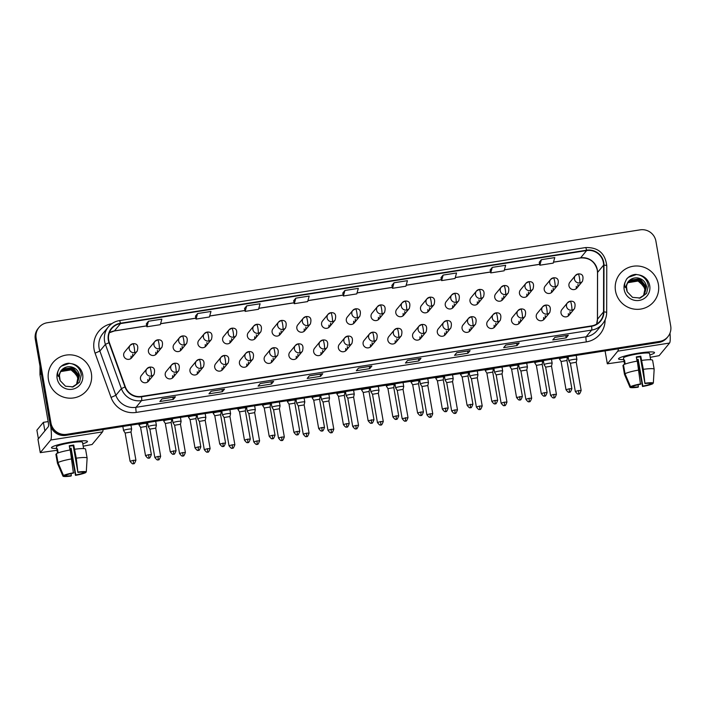 <?xml version="1.0" encoding="UTF-8"?>
<svg xmlns="http://www.w3.org/2000/svg" width="706" height="706" viewBox="0 0 706 706"><rect width="100%" height="100%" fill="white"/><g stroke="black" fill="none" stroke-linecap="round" stroke-linejoin="round"><path stroke-width="1.06" d="M175.988 372.194A4.563 4.483 39.6 0 0 178.724 370.641C180.198 365.381 178.786 362.91 174.506 363.228A4.563 0.635 81.1 0 1 175.75 367.085A4.563 0.635 -98.9 0 1 175.988 372.194A4.563 4.483 39.6 0 1 171.69 364.825L174.506 363.228A4.563 0.635 81.1 0 0 174.435 363.272A4.563 4.483 39.6 0 0 171.69 364.825L166.184 371.488A4.563 4.483 39.6 0 0 168.558 378.743A4.563 4.483 39.6 0 0 174.17 373.695M172.546 375.654A4.563 4.483 -140.4 0 1 172.264 378.169M200.725 368.32A4.563 4.483 39.6 0 0 203.46 366.767C204.934 361.507 203.522 359.036 199.242 359.345A4.563 0.635 81.1 0 1 200.486 363.202A4.563 0.635 -98.9 0 1 200.725 368.32A4.563 4.483 39.6 0 1 196.427 360.951L199.242 359.345A4.563 0.635 81.1 0 0 199.171 359.398A4.563 4.483 39.6 0 0 196.427 360.951L190.92 367.614A4.563 4.483 39.6 0 0 193.294 374.868A4.563 4.483 39.6 0 0 198.898 369.82M197.283 371.78A4.563 4.483 -140.4 0 1 197 374.286M225.461 364.446A4.563 4.483 39.6 0 0 228.197 362.893C229.671 357.633 228.259 355.162 223.978 355.471A4.563 0.635 81.1 0 1 225.223 359.328A4.563 0.635 -98.9 0 1 225.461 364.446A4.563 4.483 39.6 0 1 221.163 357.077L223.978 355.471A4.563 0.635 81.1 0 0 223.899 355.524A4.563 4.483 39.6 0 0 221.163 357.077L215.657 363.731A4.563 4.483 39.6 0 0 218.03 370.994A4.563 4.483 39.6 0 0 223.634 365.946M222.019 367.905A4.563 4.483 -140.4 0 1 221.737 370.412M250.198 360.572A4.563 4.483 39.6 0 0 252.933 359.019C254.407 353.759 252.995 351.288 248.715 351.597A4.563 0.635 81.1 0 1 249.959 355.453A4.563 0.635 -98.9 0 1 250.198 360.572A4.563 4.483 39.6 0 1 245.9 353.194L248.715 351.597A4.563 0.635 81.1 0 0 248.636 351.641A4.563 4.483 39.6 0 0 245.9 353.194L240.393 359.857A4.563 4.483 39.6 0 0 242.767 367.12A4.563 4.483 39.6 0 0 248.371 362.072M246.756 364.031A4.563 4.483 -140.4 0 1 246.473 366.538M274.934 356.698A4.563 4.483 39.6 0 0 277.67 355.144C279.144 349.885 277.732 347.405 273.451 347.723A4.563 0.635 81.1 0 1 274.696 351.579A4.563 0.635 -98.9 0 1 274.934 356.698A4.563 4.483 39.6 0 1 270.636 349.32L273.451 347.723A4.563 0.635 81.1 0 0 273.372 347.767A4.563 4.483 39.6 0 0 270.636 349.32L265.129 355.983A4.563 4.483 39.6 0 0 267.503 363.246A4.563 4.483 39.6 0 0 273.107 358.189M271.492 360.148A4.563 4.483 -140.4 0 1 271.21 362.663M299.671 352.823A4.563 4.483 39.6 0 0 302.406 351.261C303.88 346.002 302.468 343.531 298.179 343.848A4.563 0.635 81.1 0 1 299.432 347.705A4.563 0.635 -98.9 0 1 299.671 352.823A4.563 4.483 39.6 0 1 295.373 345.446L298.179 343.848A4.563 0.635 81.1 0 0 298.108 343.893A4.563 4.483 39.6 0 0 295.373 345.446L289.866 352.109A4.563 4.483 39.6 0 0 292.24 359.372A4.563 4.483 39.6 0 0 297.844 354.315M296.229 356.274A4.563 4.483 -140.4 0 1 295.946 358.789M324.407 348.94A4.563 4.483 39.6 0 0 327.143 347.387C328.617 342.128 327.205 339.657 322.916 339.974A4.563 0.635 81.1 0 1 324.169 343.831A4.563 0.635 -98.9 0 1 324.407 348.94A4.563 4.483 39.6 0 1 320.109 341.572L322.916 339.974A4.563 0.635 81.1 0 0 322.845 340.018A4.563 4.483 39.6 0 0 320.109 341.572L314.602 348.235A4.563 4.483 39.6 0 0 316.976 355.489A4.563 4.483 39.6 0 0 322.58 350.441M320.956 352.4A4.563 4.483 -140.4 0 1 320.683 354.915M349.143 345.066A4.563 4.483 39.6 0 0 351.879 343.513C353.344 338.253 351.941 335.782 347.652 336.091A4.563 0.635 81.1 0 1 348.905 339.948A4.563 0.635 -98.9 0 1 349.143 345.066A4.563 4.483 39.6 0 1 344.846 337.697L347.652 336.091A4.563 0.635 81.1 0 0 347.581 336.144A4.563 4.483 39.6 0 0 344.846 337.697L339.339 344.36A4.563 4.483 39.6 0 0 341.713 351.614A4.563 4.483 39.6 0 0 347.317 346.567M345.693 348.526A4.563 4.483 -140.4 0 1 345.41 351.032M373.88 341.192A4.563 4.483 39.6 0 0 376.616 339.639C378.081 334.379 376.677 331.908 372.389 332.217A4.563 0.635 81.1 0 1 373.642 336.074A4.563 0.635 -98.9 0 1 373.88 341.192A4.563 4.483 39.6 0 1 369.582 333.823L372.389 332.217A4.563 0.635 81.1 0 0 372.318 332.27A4.563 4.483 39.6 0 0 369.582 333.823L364.067 340.477A4.563 4.483 39.6 0 0 366.449 347.74A4.563 4.483 39.6 0 0 372.053 342.692M370.429 344.652A4.563 4.483 -140.4 0 1 370.147 347.158M398.616 337.318A4.563 4.483 39.6 0 0 401.352 335.765C402.817 330.505 401.414 328.025 397.125 328.343A4.563 0.635 81.1 0 1 398.369 332.199A4.563 0.635 -98.9 0 1 398.616 337.318A4.563 4.483 39.6 0 1 394.319 329.94L397.125 328.343A4.563 0.635 81.1 0 0 397.054 328.387A4.563 4.483 39.6 0 0 394.319 329.94L388.803 336.603A4.563 4.483 39.6 0 0 391.177 343.866A4.563 4.483 39.6 0 0 396.79 338.818M395.166 340.777A4.563 4.483 -140.4 0 1 394.883 343.284M423.344 333.444A4.563 4.483 39.6 0 0 426.089 331.891C427.554 326.631 426.15 324.151 421.861 324.469A4.563 0.635 81.1 0 1 423.106 328.325A4.563 0.635 -98.9 0 1 423.344 333.444A4.563 4.483 39.6 0 1 419.055 326.066L421.861 324.469A4.563 0.635 81.1 0 0 421.791 324.513A4.563 4.483 39.6 0 0 419.055 326.066L413.539 332.729A4.563 4.483 39.6 0 0 415.913 339.992A4.563 4.483 39.6 0 0 421.526 334.935M419.902 336.894A4.563 4.483 -140.4 0 1 419.62 339.409M448.081 329.57A4.563 4.483 39.6 0 0 450.825 328.008C452.29 322.748 450.887 320.277 446.598 320.595A4.563 0.635 81.1 0 1 447.842 324.451A4.563 0.635 -98.9 0 1 448.081 329.57A4.563 4.483 39.6 0 1 443.792 322.192L446.598 320.595A4.563 0.635 81.1 0 0 446.527 320.639A4.563 4.483 39.6 0 0 443.792 322.192L438.276 328.855A4.563 4.483 39.6 0 0 440.65 336.118A4.563 4.483 39.6 0 0 446.263 331.061M444.639 333.02A4.563 4.483 -140.4 0 1 444.356 335.535M472.817 325.687A4.563 4.483 39.6 0 0 475.562 324.133C477.027 318.874 475.623 316.403 471.334 316.72A4.563 0.635 81.1 0 1 472.579 320.577A4.563 0.635 -98.9 0 1 472.817 325.687A4.563 4.483 39.6 0 1 468.528 318.318L471.334 316.72A4.563 0.635 81.1 0 0 471.264 316.765A4.563 4.483 39.6 0 0 468.528 318.318L463.012 324.981A4.563 4.483 39.6 0 0 465.386 332.235A4.563 4.483 39.6 0 0 470.999 327.187M469.375 329.146A4.563 4.483 -140.4 0 1 469.093 331.661M497.553 321.812A4.563 4.483 39.6 0 0 500.298 320.259C501.763 315 500.36 312.529 496.071 312.837A4.563 0.635 81.1 0 1 497.315 316.694A4.563 0.635 -98.9 0 1 497.553 321.812A4.563 4.483 39.6 0 1 493.256 314.444L496.071 312.837A4.563 0.635 81.1 0 0 496 312.89A4.563 4.483 39.6 0 0 493.256 314.444L487.749 321.106A4.563 4.483 39.6 0 0 490.123 328.361A4.563 4.483 39.6 0 0 495.736 323.313M494.112 325.272A4.563 4.483 -140.4 0 1 493.829 327.778M522.29 317.938A4.563 4.483 39.6 0 0 525.026 316.385C526.5 311.125 525.087 308.654 520.807 308.963A4.563 0.635 81.1 0 1 522.052 312.82A4.563 0.635 -98.9 0 1 522.29 317.938A4.563 4.483 39.6 0 1 517.992 310.569L520.807 308.963A4.563 0.635 81.1 0 0 520.737 309.016A4.563 4.483 39.6 0 0 517.992 310.569L512.485 317.223A4.563 4.483 39.6 0 0 514.859 324.486A4.563 4.483 39.6 0 0 520.472 319.439M518.848 321.398A4.563 4.483 -140.4 0 1 518.566 323.904M547.026 314.064A4.563 4.483 39.6 0 0 549.762 312.511C551.236 307.251 549.824 304.771 545.544 305.089A4.563 0.635 81.1 0 1 546.788 308.946A4.563 0.635 -98.9 0 1 547.026 314.064A4.563 4.483 39.6 0 1 542.729 306.686L545.544 305.089A4.563 0.635 81.1 0 0 545.473 305.133A4.563 4.483 39.6 0 0 542.729 306.686L537.222 313.349A4.563 4.483 39.6 0 0 539.596 320.612A4.563 4.483 39.6 0 0 545.2 315.564M543.585 317.524A4.563 4.483 -140.4 0 1 543.302 320.03M571.763 310.19A4.563 4.483 39.6 0 0 574.499 308.637C575.972 303.377 574.56 300.897 570.28 301.215A4.563 0.635 81.1 0 1 571.525 305.071A4.563 0.635 -98.9 0 1 571.763 310.19A4.563 4.483 39.6 0 1 567.465 302.812L570.28 301.215A4.563 0.635 81.1 0 0 570.21 301.259A4.563 4.483 39.6 0 0 567.465 302.812L561.958 309.475A4.563 4.483 39.6 0 0 564.332 316.738A4.563 4.483 39.6 0 0 569.936 311.681M568.321 313.64A4.563 4.483 -140.4 0 1 568.039 316.156M151.252 376.077A4.563 4.483 39.6 0 0 153.987 374.515C155.461 369.256 154.058 366.785 149.769 367.102A4.563 0.635 81.1 0 1 151.013 370.959A4.563 0.635 -98.9 0 1 151.252 376.077A4.563 4.483 39.6 0 1 146.954 368.7L149.769 367.102A4.563 0.635 81.1 0 0 149.698 367.146A4.563 4.483 39.6 0 0 146.954 368.7L141.447 375.363A4.563 4.483 39.6 0 0 143.821 382.626A4.563 4.483 39.6 0 0 149.434 377.569M147.81 379.528A4.563 4.483 -140.4 0 1 147.528 382.043M159.194 348.782A4.563 4.483 39.6 0 0 161.939 347.228C163.404 341.969 162.001 339.498 157.712 339.815A4.563 0.635 81.1 0 1 158.956 343.672A4.563 0.635 -98.9 0 1 159.194 348.782A4.563 4.483 39.6 0 1 154.905 341.413L157.712 339.815A4.563 0.635 81.1 0 0 157.641 339.86A4.563 4.483 39.6 0 0 154.905 341.413L149.39 348.076A4.563 4.483 39.6 0 0 151.764 355.339A4.563 4.483 39.6 0 0 157.376 350.282M155.752 352.241A4.563 4.483 -140.4 0 1 155.47 354.756M183.931 344.907A4.563 4.483 39.6 0 0 186.675 343.354C188.14 338.095 186.737 335.624 182.448 335.941A4.563 0.635 81.1 0 1 183.692 339.798A4.563 0.635 -98.9 0 1 183.931 344.907A4.563 4.483 39.6 0 1 179.633 337.539L182.448 335.941A4.563 0.635 81.1 0 0 182.377 335.985A4.563 4.483 39.6 0 0 179.633 337.539L174.126 344.201A4.563 4.483 39.6 0 0 176.5 351.456A4.563 4.483 39.6 0 0 182.113 346.408M180.489 348.367A4.563 4.483 -140.4 0 1 180.206 350.873M208.667 341.033A4.563 4.483 39.6 0 0 211.403 339.48C212.877 334.22 211.465 331.749 207.185 332.058A4.563 0.635 81.1 0 1 208.429 335.915A4.563 0.635 -98.9 0 1 208.667 341.033A4.563 4.483 39.6 0 1 204.369 333.664L207.185 332.058A4.563 0.635 81.1 0 0 207.114 332.111A4.563 4.483 39.6 0 0 204.369 333.664L198.863 340.318A4.563 4.483 39.6 0 0 201.236 347.581A4.563 4.483 39.6 0 0 206.849 342.534M205.225 344.493A4.563 4.483 -140.4 0 1 204.943 346.999M233.404 337.159A4.563 4.483 39.6 0 0 236.139 335.606C237.613 330.346 236.201 327.875 231.921 328.184A4.563 0.635 81.1 0 1 233.165 332.041A4.563 0.635 -98.9 0 1 233.404 337.159A4.563 4.483 39.6 0 1 229.106 329.79L231.921 328.184A4.563 0.635 81.1 0 0 231.85 328.228A4.563 4.483 39.6 0 0 229.106 329.79L223.599 336.444A4.563 4.483 39.6 0 0 225.973 343.707A4.563 4.483 39.6 0 0 231.586 338.659M229.962 340.619A4.563 4.483 -140.4 0 1 229.679 343.125M258.14 333.285A4.563 4.483 39.6 0 0 260.876 331.732C262.35 326.472 260.938 323.992 256.657 324.31A4.563 0.635 81.1 0 1 257.902 328.166A4.563 0.635 -98.9 0 1 258.14 333.285A4.563 4.483 39.6 0 1 253.842 325.907L256.657 324.31A4.563 0.635 81.1 0 0 256.587 324.354A4.563 4.483 39.6 0 0 253.842 325.907L248.335 332.57A4.563 4.483 39.6 0 0 250.709 339.833A4.563 4.483 39.6 0 0 256.313 334.785M254.698 336.744A4.563 4.483 -140.4 0 1 254.416 339.251M282.877 329.411A4.563 4.483 39.6 0 0 285.612 327.858C287.086 322.589 285.674 320.118 281.394 320.436A4.563 0.635 81.1 0 1 282.638 324.292A4.563 0.635 -98.9 0 1 282.877 329.411A4.563 4.483 39.6 0 1 278.579 322.033L281.394 320.436A4.563 0.635 81.1 0 0 281.315 320.48A4.563 4.483 39.6 0 0 278.579 322.033L273.072 328.696A4.563 4.483 39.6 0 0 275.446 335.959A4.563 4.483 39.6 0 0 281.05 330.902M279.435 332.861A4.563 4.483 -140.4 0 1 279.152 335.376M307.613 325.528A4.563 4.483 39.6 0 0 310.349 323.975C311.823 318.715 310.411 316.244 306.13 316.562A4.563 0.635 81.1 0 1 307.375 320.418A4.563 0.635 -98.9 0 1 307.613 325.528A4.563 4.483 39.6 0 1 303.315 318.159L306.13 316.562A4.563 0.635 81.1 0 0 306.051 316.606A4.563 4.483 39.6 0 0 303.315 318.159L297.808 324.822A4.563 4.483 39.6 0 0 300.182 332.085A4.563 4.483 39.6 0 0 305.786 327.028M304.171 328.987A4.563 4.483 -140.4 0 1 303.889 331.502M332.349 321.654A4.563 4.483 39.6 0 0 335.085 320.1C336.559 314.841 335.147 312.37 330.867 312.687A4.563 0.635 81.1 0 1 332.111 316.544A4.563 0.635 -98.9 0 1 332.349 321.654A4.563 4.483 39.6 0 1 328.052 314.285L330.867 312.687A4.563 0.635 81.1 0 0 330.787 312.732A4.563 4.483 39.6 0 0 328.052 314.285L322.545 320.948A4.563 4.483 39.6 0 0 324.919 328.202A4.563 4.483 39.6 0 0 330.523 323.154M328.908 325.113A4.563 4.483 -140.4 0 1 328.625 327.619M357.086 317.779A4.563 4.483 39.6 0 0 359.822 316.226C361.295 310.967 359.883 308.496 355.595 308.804A4.563 0.635 81.1 0 1 356.848 312.661A4.563 0.635 -98.9 0 1 357.086 317.779A4.563 4.483 39.6 0 1 352.788 310.411L355.595 308.804A4.563 0.635 81.1 0 0 355.524 308.857A4.563 4.483 39.6 0 0 352.788 310.411L347.281 317.065A4.563 4.483 39.6 0 0 349.655 324.328A4.563 4.483 39.6 0 0 355.259 319.28M353.644 321.239A4.563 4.483 -140.4 0 1 353.362 323.745M381.822 313.905A4.563 4.483 39.6 0 0 384.558 312.352C386.032 307.092 384.62 304.621 380.331 304.93A4.563 0.635 81.1 0 1 381.584 308.787A4.563 0.635 -98.9 0 1 381.822 313.905A4.563 4.483 39.6 0 1 377.525 306.536L380.331 304.93A4.563 0.635 81.1 0 0 380.26 304.974A4.563 4.483 39.6 0 0 377.525 306.536L372.018 313.19A4.563 4.483 39.6 0 0 374.392 320.453A4.563 4.483 39.6 0 0 379.996 315.405M378.372 317.365A4.563 4.483 -140.4 0 1 378.098 319.871M406.559 310.031A4.563 4.483 39.6 0 0 409.295 308.478C410.76 303.218 409.356 300.738 405.067 301.056A4.563 0.635 81.1 0 1 406.321 304.913A4.563 0.635 -98.9 0 1 406.559 310.031A4.563 4.483 39.6 0 1 402.261 302.653L405.067 301.056A4.563 0.635 81.1 0 0 404.997 301.1A4.563 4.483 39.6 0 0 402.261 302.653L396.754 309.316A4.563 4.483 39.6 0 0 399.128 316.579A4.563 4.483 39.6 0 0 404.732 311.531M403.108 313.482A4.563 4.483 -140.4 0 1 402.826 315.997M431.295 306.157A4.563 4.483 39.6 0 0 434.031 304.604C435.496 299.335 434.093 296.864 429.804 297.182A4.563 0.635 81.1 0 1 431.057 301.038A4.563 0.635 -98.9 0 1 431.295 306.157A4.563 4.483 39.6 0 1 426.998 298.779L429.804 297.182A4.563 0.635 81.1 0 0 429.733 297.226A4.563 4.483 39.6 0 0 426.998 298.779L421.482 305.442A4.563 4.483 39.6 0 0 423.865 312.705A4.563 4.483 39.6 0 0 429.469 307.648M427.845 309.607A4.563 4.483 -140.4 0 1 427.562 312.123M456.032 302.274A4.563 4.483 39.6 0 0 458.768 300.721C460.233 295.461 458.829 292.99 454.54 293.308A4.563 0.635 81.1 0 1 455.785 297.164A4.563 0.635 -98.9 0 1 456.032 302.274A4.563 4.483 39.6 0 1 451.734 294.905L454.54 293.308A4.563 0.635 81.1 0 0 454.47 293.352A4.563 4.483 39.6 0 0 451.734 294.905L446.218 301.568A4.563 4.483 39.6 0 0 448.592 308.831A4.563 4.483 39.6 0 0 454.205 303.774M452.581 305.733A4.563 4.483 -140.4 0 1 452.299 308.248M480.76 298.4A4.563 4.483 39.6 0 0 483.504 296.847C484.969 291.587 483.566 289.116 479.277 289.434A4.563 0.635 81.1 0 1 480.521 293.29A4.563 0.635 -98.9 0 1 480.76 298.4A4.563 4.483 39.6 0 1 476.471 291.031L479.277 289.434A4.563 0.635 81.1 0 0 479.206 289.478A4.563 4.483 39.6 0 0 476.471 291.031L470.955 297.694A4.563 4.483 39.6 0 0 473.329 304.948A4.563 4.483 39.6 0 0 478.942 299.9M477.318 301.859A4.563 4.483 -140.4 0 1 477.035 304.365M505.496 294.526A4.563 4.483 39.6 0 0 508.241 292.972C509.706 287.713 508.302 285.242 504.013 285.551A4.563 0.635 81.1 0 1 505.258 289.407A4.563 0.635 -98.9 0 1 505.496 294.526A4.563 4.483 39.6 0 1 501.207 287.157L504.013 285.551A4.563 0.635 81.1 0 0 503.943 285.603A4.563 4.483 39.6 0 0 501.207 287.157L495.691 293.811A4.563 4.483 39.6 0 0 498.065 301.074A4.563 4.483 39.6 0 0 503.678 296.026M502.054 297.985A4.563 4.483 -140.4 0 1 501.772 300.491M530.232 290.651A4.563 4.483 39.6 0 0 532.977 289.098C534.442 283.838 533.039 281.367 528.75 281.676A4.563 0.635 81.1 0 1 529.994 285.533A4.563 0.635 -98.9 0 1 530.232 290.651A4.563 4.483 39.6 0 1 525.944 283.282L528.75 281.676A4.563 0.635 81.1 0 0 528.679 281.72A4.563 4.483 39.6 0 0 525.944 283.282L520.428 289.937A4.563 4.483 39.6 0 0 522.802 297.2A4.563 4.483 39.6 0 0 528.415 292.152M526.791 294.111A4.563 4.483 -140.4 0 1 526.508 296.617M554.969 286.777A4.563 4.483 39.6 0 0 557.714 285.224C559.178 279.964 557.775 277.484 553.486 277.802A4.563 0.635 81.1 0 1 554.731 281.659A4.563 0.635 -98.9 0 1 554.969 286.777A4.563 4.483 39.6 0 1 550.671 279.399L553.486 277.802A4.563 0.635 81.1 0 0 553.416 277.846A4.563 4.483 39.6 0 0 550.671 279.399L545.164 286.062A4.563 4.483 39.6 0 0 547.538 293.325A4.563 4.483 39.6 0 0 553.151 288.269M551.527 290.228A4.563 4.483 -140.4 0 1 551.245 292.743M579.705 282.903A4.563 4.483 39.6 0 0 582.441 281.341C583.915 276.081 582.503 273.61 578.223 273.928A4.563 0.635 81.1 0 1 579.467 277.785A4.563 0.635 -98.9 0 1 579.705 282.903A4.563 4.483 39.6 0 1 575.408 275.525L578.223 273.928A4.563 0.635 81.1 0 0 578.152 273.972A4.563 4.483 39.6 0 0 575.408 275.525L569.901 282.188A4.563 4.483 39.6 0 0 572.275 289.451A4.563 4.483 39.6 0 0 577.887 284.394M576.264 286.354A4.563 4.483 -140.4 0 1 575.981 288.869M134.458 352.665A4.563 4.483 39.6 0 0 137.202 351.111C138.667 345.843 137.264 343.372 132.975 343.69A4.563 0.635 81.1 0 1 134.219 347.546A4.563 0.635 -98.9 0 1 134.458 352.665A4.563 4.483 39.6 0 1 130.169 345.287L132.975 343.69A4.563 0.635 81.1 0 0 132.904 343.734A4.563 4.483 39.6 0 0 130.169 345.287L124.653 351.95A4.563 4.483 39.6 0 0 127.027 359.213A4.563 4.483 39.6 0 0 132.64 354.156M131.016 356.115A4.563 4.483 -140.4 0 1 130.734 358.63M48.476 379.863A21.912 21.524 39.6 0 0 86.794 390.471A21.912 21.524 39.6 0 0 75.392 355.621A21.912 21.524 39.6 0 0 48.476 379.863A21.912 21.524 39.6 0 0 86.794 390.471A21.912 21.524 39.6 0 0 75.392 355.621A21.912 21.524 39.6 0 0 48.476 379.863M615.526 291.022A21.912 21.524 39.6 0 0 653.835 301.63A21.912 21.524 39.6 0 0 642.442 266.78A21.912 21.524 39.6 0 0 615.526 291.022A21.912 21.524 39.6 0 0 653.835 301.63A21.912 21.524 39.6 0 0 642.442 266.78A21.912 21.524 39.6 0 0 615.526 291.022M108.689 340.115A14.605 14.349 -140.4 0 1 120.488 323.595L586.624 250.559A14.605 14.349 -140.4 0 1 603.621 265.112L603.542 311.893A14.605 14.349 -140.4 0 1 591.531 325.898L141.447 396.419A14.605 14.349 -140.4 0 1 125.315 386.826L109.342 342.56A14.605 14.349 -140.4 0 1 108.689 340.115M108.336 340.168A14.967 14.711 39.6 0 0 108.998 342.675L124.971 386.941A14.967 14.711 39.6 0 0 141.509 396.781L591.593 326.26A14.967 14.711 39.6 0 0 603.904 311.902L603.983 265.121A14.967 14.711 39.6 0 0 586.562 250.198L120.426 323.233A14.967 14.711 39.6 0 0 108.336 340.168M39.007 327.407L38.142 328.458A13.696 13.458 39.6 0 0 35.3 339.286L50.1 424.077A13.696 13.458 39.6 0 0 65.834 435.373L658.777 342.463L659.21 341.942A13.696 13.458 39.6 0 0 667.426 337.283A13.696 13.458 39.6 0 1 659.21 341.942L66.267 434.852L659.21 341.942L659.642 341.422A13.696 13.458 39.6 0 0 670.7 325.934L655.9 241.134A13.696 13.458 39.6 0 0 640.165 229.847L47.223 322.748A13.696 13.458 39.6 0 0 36.165 338.236L50.964 423.035A13.696 13.458 39.6 0 0 66.699 434.322L659.642 341.422M50.1 424.077L50.532 423.556A13.696 13.458 39.6 0 0 66.267 434.852A13.696 13.458 39.6 0 1 50.532 423.556L35.732 338.756L50.532 423.556L50.964 423.035M38.574 327.937A13.696 13.458 39.6 0 0 35.732 338.756A13.696 13.458 39.6 0 1 38.574 327.937M539.243 262.27L541.378 259.684L539.834 265.218L539.243 262.27M492.267 267.38L490.714 272.913L504.11 270.813L505.655 265.288L492.267 267.38L490.132 269.992M441.012 277.661L443.147 275.075L441.603 280.609L441.012 277.661M394.036 282.771L392.492 288.304L405.879 286.204L407.433 280.679L394.036 282.771L391.901 285.383M148.463 321.248L146.919 326.781L160.306 324.681L161.859 319.156L148.463 321.248L146.327 323.86M195.438 316.138L197.574 313.552L196.03 319.086L195.438 316.138M246.694 305.857L245.141 311.39L258.537 309.29L260.09 303.765L246.694 305.857L244.558 308.469M293.67 300.747L295.805 298.161L294.261 303.695L293.67 300.747M344.916 290.466L343.372 295.999L356.768 293.899L358.313 288.375L344.916 290.466L342.789 293.078M470.099 350.635L467.937 353.247L454.54 355.347L456.703 352.735L470.099 350.635A3.654 0.512 -98.9 0 1 470.037 350.67A3.654 0.512 -98.9 0 0 470.037 350.67L456.685 352.762L470.037 350.67M519.21 342.94L517.048 345.552L503.66 347.652L505.814 345.04L519.21 342.94A3.654 0.512 -98.9 0 1 519.157 342.975L505.787 345.075L519.131 342.975A3.654 0.512 -98.9 0 0 519.157 342.975M568.33 335.244L566.168 337.856L552.772 339.957L554.934 337.344L568.33 335.244A3.654 0.512 -98.9 0 1 568.268 335.279L554.907 337.38L568.242 335.279A3.654 0.512 -98.9 0 0 568.268 335.279M322.757 373.721L320.595 376.333L307.198 378.434L309.36 375.821L322.757 373.721A3.654 0.512 -98.9 0 1 322.695 373.756A3.654 0.512 -98.9 0 0 322.695 373.756L309.334 375.848L322.695 373.756M273.637 381.416L271.475 384.029L258.087 386.129L260.24 383.517L273.637 381.416A3.654 0.512 -98.9 0 1 273.584 381.452A3.654 0.512 -98.9 0 0 273.584 381.452L260.223 383.543L273.584 381.452M224.526 389.112L222.364 391.724L208.967 393.824L211.129 391.212L224.526 389.112A3.654 0.512 -98.9 0 1 224.464 389.147L211.103 391.248L224.437 389.147A3.654 0.512 -98.9 0 0 224.464 389.147M175.415 396.807L173.252 399.419L159.856 401.52L162.018 398.908L175.415 396.807A3.654 0.512 -98.9 0 1 175.353 396.843L161.992 398.943L175.326 396.843A3.654 0.512 -98.9 0 0 175.353 396.843M420.979 358.33L418.826 360.942L405.429 363.043L407.591 360.431L420.979 358.33A3.654 0.512 -98.9 0 1 420.926 358.366A3.654 0.512 -98.9 0 0 420.926 358.366L407.565 360.457L420.926 358.366M371.868 366.026L369.706 368.638L356.309 370.738L358.471 368.126L371.868 366.026A3.654 0.512 -98.9 0 1 371.815 366.061A3.654 0.512 -98.9 0 0 371.815 366.061L358.454 368.153M441.603 280.609L454.999 278.508L456.544 272.984L443.147 275.075M539.834 265.218L553.23 263.117L554.775 257.593L541.378 259.684M294.261 303.695L307.657 301.594L309.202 296.07L295.805 298.161M196.03 319.086L209.426 316.985L210.97 311.461L197.574 313.552M369.706 368.638L369.326 366.458M418.826 360.942L418.437 358.763M173.252 399.419L172.864 397.24M222.364 391.724L221.984 389.544M271.475 384.029L271.095 381.849M320.595 376.333L320.215 374.154M566.168 337.856L565.788 335.677M517.048 345.552L516.668 343.372M467.937 353.247L467.557 351.067M343.372 295.999L342.781 293.052M245.141 311.39L244.55 308.443M146.919 326.781L146.327 323.833M392.492 288.304L391.892 285.356M490.714 272.913L490.123 269.966M658.777 342.463A13.696 13.458 39.6 0 0 666.993 337.803L667.858 336.762M131.616 429.186A4.104 0.503 170.1 0 0 131.643 429.133A4.104 0.503 170.1 0 0 131.643 429.107A4.104 0.503 170.1 0 0 128.086 429.23A4.104 0.503 170.1 0 0 123.576 430.448A4.104 0.503 170.1 0 0 123.55 430.519A4.104 0.503 170.1 0 0 123.559 430.545L122.835 426.442M130.963 432.037L125.147 433.025M147.051 423.538A4.104 0.503 170.1 0 0 147.077 423.485A4.104 0.503 170.1 0 0 147.077 423.459A4.104 0.503 170.1 0 0 143.23 423.626A4.104 0.503 170.1 0 0 139.011 424.8A4.104 0.503 170.1 0 0 138.985 424.871A4.104 0.503 170.1 0 0 138.994 424.897L138.817 423.935M146.398 426.389L140.582 427.377M156.353 425.312A4.104 0.503 170.1 0 0 156.379 425.259A4.104 0.503 170.1 0 0 156.379 425.233A4.104 0.503 170.1 0 0 152.823 425.356A4.104 0.503 170.1 0 0 148.313 426.574A4.104 0.503 170.1 0 0 148.286 426.645A4.104 0.503 170.1 0 0 148.295 426.671L149.884 429.142M155.699 428.163L149.875 429.124L154.808 457.382C158.241 461.909 157.853 459.024 158.188 459.8L158.082 456.447L154.808 457.382M181.089 421.438A4.104 0.503 170.1 0 0 181.115 421.385A4.104 0.503 170.1 0 0 181.115 421.358A4.104 0.503 170.1 0 0 177.55 421.473A4.104 0.503 170.1 0 0 173.049 422.691A4.104 0.503 170.1 0 0 173.023 422.77A4.104 0.503 170.1 0 0 173.032 422.797L174.611 425.259L180.454 424.253L181.115 421.385M205.825 417.555A4.104 0.503 170.1 0 0 205.852 417.511A4.104 0.503 170.1 0 0 205.852 417.484A4.104 0.503 170.1 0 0 202.287 417.599A4.104 0.503 170.1 0 0 197.786 418.817A4.104 0.503 170.1 0 0 197.759 418.896A4.104 0.503 170.1 0 0 197.768 418.923L199.357 421.394L205.19 420.379L205.852 417.511M230.562 413.681A4.104 0.503 170.1 0 0 230.588 413.637A4.104 0.503 170.1 0 0 230.588 413.61A4.104 0.503 170.1 0 0 227.023 413.725A4.104 0.503 170.1 0 0 222.522 414.943A4.104 0.503 170.1 0 0 222.496 415.022A4.104 0.503 170.1 0 0 222.505 415.04L224.093 417.52M229.909 416.54L224.084 417.502L229.018 445.751C232.45 450.287 232.062 447.392 232.398 448.169L232.292 444.815L229.018 445.751M171.787 419.664A4.104 0.503 170.1 0 0 171.814 419.611A4.104 0.503 170.1 0 0 171.814 419.585A4.104 0.503 170.1 0 0 167.966 419.752A4.104 0.503 170.1 0 0 163.748 420.926A4.104 0.503 170.1 0 0 163.721 420.997A4.104 0.503 170.1 0 0 163.73 421.023L165.319 423.494L171.161 422.462L171.814 419.611M171.134 422.515L176.085 450.71L170.243 451.734C173.676 456.27 173.288 453.376 173.623 454.152L173.517 450.799M196.524 415.79A4.104 0.503 170.1 0 0 196.55 415.737A4.104 0.503 170.1 0 0 196.55 415.71A4.104 0.503 170.1 0 0 192.703 415.878A4.104 0.503 170.1 0 0 188.484 417.043A4.104 0.503 170.1 0 0 188.458 417.122A4.104 0.503 170.1 0 0 188.467 417.149L190.046 419.611L195.897 418.605L196.55 415.737M221.26 411.916A4.104 0.503 170.1 0 0 221.287 411.863A4.104 0.503 170.1 0 0 221.287 411.836A4.104 0.503 170.1 0 0 217.439 412.004A4.104 0.503 170.1 0 0 213.221 413.169A4.104 0.503 170.1 0 0 213.194 413.248A4.104 0.503 170.1 0 0 213.203 413.275L214.792 415.746L220.634 414.713L221.287 411.863M220.607 414.766L225.558 442.962L219.716 443.977C223.149 448.513 222.761 445.627 223.096 446.404L222.99 443.05M70.759 366.776A10.316 10.14 39.6 0 0 59.428 375.38L60.151 380.631L65.499 386.217L73.239 386.87L79.469 382.29L81.305 374.771C80.405 369.167 77.228 365.496 71.783 363.758L68.588 363.237C64.908 363.59 61.89 365.161 59.525 367.95L58.157 370.844C57.389 372.874 57.442 374.745 58.333 376.466L60.61 371.294C63.055 367.852 66.443 366.352 70.759 366.776C75.498 367.729 78.428 370.632 79.54 375.486L77.298 383.764L72.118 387.126M61.034 371.127L61.731 370.509L71.712 369.061L78.163 377.145L76.575 384.549M60.963 371.241L71.535 369.264L77.995 377.357L76.477 384.646M61.351 370.685L62.419 369.679L72.391 368.232L78.851 376.316L76.945 384.17M61.272 370.791L62.243 369.882L72.224 368.444L78.684 376.527L76.857 384.267M61.598 370.359L62.931 369.053L72.912 367.614L79.363 375.698L77.21 383.861M60.742 371.585L71.024 369.891L76.345 374.648L77.686 377.931L77.889 381.249M76.345 374.648A10.316 10.14 39.6 0 0 62.534 370.456L60.672 371.7M69.506 363.308L61.316 366.167L59.525 367.95M637.809 277.935A10.316 10.14 39.6 0 0 626.478 286.53L627.202 291.781L632.55 297.367L640.289 298.02L646.519 293.44L648.355 285.921C647.455 280.317 644.278 276.646 638.824 274.908L635.638 274.387C631.958 274.749 628.94 276.32 626.575 279.108L625.207 282.003C624.439 284.024 624.492 285.904 625.375 287.616L627.66 282.444C630.105 279.011 633.494 277.502 637.809 277.935C642.548 278.879 645.478 281.782 646.59 286.645L644.349 294.914L639.168 298.276M628.084 282.276L628.781 281.659L638.762 280.211L645.213 288.304L643.625 295.708M628.013 282.391L638.586 280.423L645.046 288.507L643.528 295.796M628.402 281.835L629.461 280.829L639.442 279.382L645.902 287.474L643.996 295.32M628.322 281.941L629.293 281.032L639.274 279.594L645.734 287.677L643.907 295.417M628.649 281.517L629.981 280.203L639.963 278.764L646.414 286.848L644.26 295.02M627.793 282.735L638.074 281.041L643.395 285.798L644.737 289.081L644.94 292.399M643.395 285.798A10.316 10.14 39.6 0 0 629.584 281.606L627.722 282.859M626.593 279.082L628.366 277.326L636.556 274.457M56.701 448.372A18.259 2.224 -9.9 0 1 51.82 447.189A18.259 2.224 -9.9 0 1 71.641 441.974A18.259 2.224 -9.9 0 1 86.97 441.056A18.259 2.224 -9.9 0 1 82.778 443.818A18.259 2.224 -9.9 0 0 87.465 441.444A18.259 2.224 -9.9 0 0 71.641 441.974A18.259 2.224 -9.9 0 0 51.494 447.728A18.259 2.224 -9.9 0 0 56.701 448.372M50.797 426.618A18.259 2.559 81.1 0 1 50.726 440.014L40.277 452.661L57.045 450.278M103.102 429.53A18.259 2.559 81.1 0 1 102.52 431.895L92.089 444.498L83.184 446.183M37.974 439.3L48.387 426.618A4.563 0.635 -98.9 0 0 48.149 421.508L40.004 374.842A2.286 2.242 -140.4 0 1 39.968 374.445L39.986 366.114M623.751 359.522A18.259 2.224 -9.9 0 1 618.871 358.339A18.259 2.224 -9.9 0 1 638.692 353.124A18.259 2.224 -9.9 0 1 654.021 352.206A18.259 2.224 -9.9 0 1 649.829 354.977A18.259 2.224 -9.9 0 0 654.515 352.603A18.259 2.224 -9.9 0 0 638.692 353.124A18.259 2.224 -9.9 0 0 618.544 358.877A18.259 2.224 -9.9 0 0 623.751 359.522M618.359 348.799A18.259 2.559 81.1 0 1 617.768 351.164L607.328 363.811L624.086 361.428M669.994 333.126A18.259 2.559 81.1 0 1 669.562 343.045L659.139 355.656L650.235 357.333M38.38 438.717L36.888 430.175L43.375 422.338L48.158 421.588M43.375 422.338L44.866 430.881M70.988 473.638L71.341 475.659A9.125 1.112 -9.9 0 1 65.702 475.72L65.605 475.173M57.989 462.607L63.496 475.5L66.24 475.067A9.125 1.112 -9.9 0 1 73.433 473.126L70.256 449.951A15.064 1.836 -9.9 0 0 56.427 453.684L57.989 462.607A15.064 1.836 -9.9 0 1 71.809 458.874M70 449.996L69.259 445.751A13.237 1.615 -9.9 0 1 71.509 445.371A13.237 1.615 -9.9 0 1 73.724 445.054L76.274 458.176L77.898 472.429L73.221 445.654A9.125 1.112 170.1 0 0 71.024 445.963A9.125 1.112 170.1 0 0 69.338 446.245M82.849 472.173L82.999 473.011L85.744 472.588A11.87 1.447 -9.9 0 1 75.471 475.359L70.635 448.778A13.237 1.615 -9.9 0 1 69.806 448.928M57.539 453.137L56.921 449.59A13.237 1.615 -9.9 0 1 56.904 449.537L56.436 446.863A13.237 1.615 -9.9 0 1 71.041 442.697A13.237 1.615 -9.9 0 1 82.514 442.309L82.981 444.992A13.237 1.615 -9.9 0 1 82.99 445.036M82.981 444.992A13.237 1.615 -9.9 0 0 82.973 444.939L83.608 448.592M74.721 449.245A15.064 1.836 -9.9 0 1 85.558 449.122L87.12 458.044L86.282 471.935L83.537 472.358A9.125 1.112 -9.9 0 0 77.898 472.429M76.274 458.176A15.064 1.836 -9.9 0 1 87.12 458.044M63.496 475.5A11.87 1.447 -9.9 0 1 73.768 472.729M78.234 472.023A11.87 1.447 -9.9 0 1 86.282 471.935M85.744 472.588L85.779 472.014M82.999 473.011A9.125 1.112 -9.9 0 1 75.807 474.962L71.129 448.178A9.125 1.112 170.1 0 1 69.726 448.434M56.904 449.537A13.237 1.615 -9.9 0 1 57.46 448.937L58.157 452.899M56.524 454.24L55.889 454.337L57.451 463.26L62.137 474.247L62.958 476.153L65.702 475.72M60.195 469.702L57.46 463.295A15.064 1.836 -9.9 0 1 57.451 463.26M71.341 475.659L71.006 476.056A11.87 1.447 -9.9 0 1 62.958 476.153M70.635 448.778L71.129 448.178M56.921 449.59L57.557 449.493M73.221 445.654L73.724 445.054M638.039 384.788L638.392 386.809A9.125 1.112 -9.9 0 1 632.752 386.879L632.655 386.323M625.039 373.765L630.546 386.659L633.291 386.226A9.125 1.112 -9.9 0 1 640.483 384.285L637.306 361.101A15.064 1.836 -9.9 0 0 623.477 364.834L625.039 373.765A15.064 1.836 -9.9 0 1 638.859 370.023M637.05 361.145L636.309 356.901A13.237 1.615 -9.9 0 1 638.559 356.521A13.237 1.615 -9.9 0 1 640.774 356.203L643.325 369.326L644.949 383.579L640.271 356.804A9.125 1.112 170.1 0 0 638.074 357.112A9.125 1.112 170.1 0 0 636.388 357.395M649.899 383.323L650.041 384.17L652.794 383.737A11.87 1.447 -9.9 0 1 642.522 386.509L637.686 359.936A13.237 1.615 -9.9 0 1 636.856 360.078M624.589 364.287L623.972 360.74A13.237 1.615 -9.9 0 1 623.954 360.695L623.486 358.013A13.237 1.615 -9.9 0 1 638.092 353.847A13.237 1.615 -9.9 0 1 649.564 353.468L650.032 356.142A13.237 1.615 -9.9 0 1 650.041 356.195M650.032 356.142A13.237 1.615 -9.9 0 0 650.023 356.089L650.658 359.742M641.772 360.404A15.064 1.836 -9.9 0 1 652.609 360.272L654.162 369.194L653.332 383.084L650.588 383.517A9.125 1.112 -9.9 0 0 644.949 383.579M643.325 369.326A15.064 1.836 -9.9 0 1 654.162 369.194M630.546 386.659A11.87 1.447 -9.9 0 1 640.819 383.879M645.275 383.181A11.87 1.447 -9.9 0 1 653.332 383.084M652.794 383.737L652.829 383.164M650.041 384.17A9.125 1.112 -9.9 0 1 642.857 386.111L638.18 359.336A9.125 1.112 170.1 0 1 636.777 359.583M623.954 360.695A13.237 1.615 -9.9 0 1 624.51 360.086L625.198 364.049M623.574 365.39L622.939 365.487L624.501 374.418L627.246 380.852L630.008 387.312L632.752 386.879M627.246 380.852L624.51 374.445A15.064 1.836 -9.9 0 1 624.501 374.418M638.392 386.809L638.056 387.215A11.87 1.447 -9.9 0 1 630.008 387.312M637.686 359.936L638.18 359.336M623.972 360.74L624.607 360.642M640.271 356.804L640.774 356.203M255.298 409.807A4.104 0.503 170.1 0 0 255.325 409.754A4.104 0.503 170.1 0 0 255.325 409.727A4.104 0.503 170.1 0 0 251.76 409.851A4.104 0.503 170.1 0 0 247.259 411.068A4.104 0.503 170.1 0 0 247.232 411.148A4.104 0.503 170.1 0 0 247.241 411.166L246.518 407.062M254.645 412.657L248.83 413.645L247.241 411.166M280.026 405.932A4.104 0.503 170.1 0 0 280.061 405.879A4.104 0.503 170.1 0 0 280.061 405.853A4.104 0.503 170.1 0 0 276.496 405.976A4.104 0.503 170.1 0 0 271.995 407.194A4.104 0.503 170.1 0 0 271.969 407.265A4.104 0.503 170.1 0 0 271.978 407.291L271.254 403.188M279.382 408.783L273.566 409.771M304.763 402.058A4.104 0.503 170.1 0 0 304.798 402.005A4.104 0.503 170.1 0 0 304.798 401.979A4.104 0.503 170.1 0 0 301.233 402.102A4.104 0.503 170.1 0 0 296.732 403.311A4.104 0.503 170.1 0 0 296.696 403.391A4.104 0.503 170.1 0 0 296.714 403.417L298.303 405.888M304.118 404.909L298.294 405.871L303.227 434.128C306.651 438.655 306.263 435.77 306.607 436.546L306.501 433.193L303.227 434.128M245.997 408.033A4.104 0.503 170.1 0 0 246.023 407.989A4.104 0.503 170.1 0 0 246.023 407.962A4.104 0.503 170.1 0 0 242.176 408.121A4.104 0.503 170.1 0 0 237.957 409.295A4.104 0.503 170.1 0 0 237.931 409.374A4.104 0.503 170.1 0 0 237.94 409.401L237.763 408.43M245.344 410.892L239.528 411.872L237.94 409.401M270.733 404.159A4.104 0.503 170.1 0 0 270.76 404.114A4.104 0.503 170.1 0 0 270.76 404.088A4.104 0.503 170.1 0 0 266.912 404.247A4.104 0.503 170.1 0 0 262.694 405.42A4.104 0.503 170.1 0 0 262.667 405.5A4.104 0.503 170.1 0 0 262.676 405.518L262.5 404.556M270.08 407.018L264.265 407.997L262.676 405.518M295.47 400.284A4.104 0.503 170.1 0 0 295.496 400.231A4.104 0.503 170.1 0 0 295.496 400.205A4.104 0.503 170.1 0 0 291.649 400.373A4.104 0.503 170.1 0 0 287.43 401.546A4.104 0.503 170.1 0 0 287.404 401.617A4.104 0.503 170.1 0 0 287.413 401.643L289.001 404.123M294.817 403.135L288.992 404.106L293.925 432.354C297.358 436.89 296.97 433.996 297.305 434.772L297.2 431.419L293.925 432.354M329.499 398.184A4.104 0.503 170.1 0 0 329.525 398.131A4.104 0.503 170.1 0 0 329.534 398.105A4.104 0.503 170.1 0 0 325.969 398.219A4.104 0.503 170.1 0 0 321.468 399.437A4.104 0.503 170.1 0 0 321.433 399.517A4.104 0.503 170.1 0 0 321.451 399.543L323.03 402.005L328.872 400.999L329.525 398.131M354.235 394.301A4.104 0.503 170.1 0 0 354.262 394.257A4.104 0.503 170.1 0 0 354.262 394.23A4.104 0.503 170.1 0 0 350.705 394.345A4.104 0.503 170.1 0 0 346.205 395.563A4.104 0.503 170.1 0 0 346.169 395.642A4.104 0.503 170.1 0 0 346.178 395.669L347.767 398.14L353.609 397.125L354.262 394.257M378.972 390.427A4.104 0.503 170.1 0 0 378.998 390.383A4.104 0.503 170.1 0 0 378.998 390.356A4.104 0.503 170.1 0 0 375.442 390.471A4.104 0.503 170.1 0 0 370.941 391.689A4.104 0.503 170.1 0 0 370.906 391.768A4.104 0.503 170.1 0 0 370.915 391.786L370.2 387.682M378.328 393.286L372.503 394.266L370.915 391.786M403.708 386.553A4.104 0.503 170.1 0 0 403.735 386.5A4.104 0.503 170.1 0 0 403.735 386.473A4.104 0.503 170.1 0 0 400.178 386.597A4.104 0.503 170.1 0 0 395.669 387.815A4.104 0.503 170.1 0 0 395.642 387.885A4.104 0.503 170.1 0 0 395.651 387.912L397.24 390.392L403.082 389.35L403.735 386.5L403.047 382.537M403.064 389.403L408.015 417.599L402.164 418.623C405.597 423.159 405.209 420.264 405.544 421.041L405.438 417.687M428.445 382.678A4.104 0.503 170.1 0 0 428.471 382.626A4.104 0.503 170.1 0 0 428.471 382.599A4.104 0.503 170.1 0 0 424.915 382.723A4.104 0.503 170.1 0 0 420.405 383.94A4.104 0.503 170.1 0 0 420.379 384.011A4.104 0.503 170.1 0 0 420.388 384.038L419.664 379.934M427.801 385.529L421.976 386.517M320.206 396.41A4.104 0.503 170.1 0 0 320.233 396.357A4.104 0.503 170.1 0 0 320.233 396.331A4.104 0.503 170.1 0 0 316.385 396.498A4.104 0.503 170.1 0 0 312.167 397.672A4.104 0.503 170.1 0 0 312.14 397.743A4.104 0.503 170.1 0 0 312.149 397.769L313.729 400.24L319.571 399.225M344.934 392.536A4.104 0.503 170.1 0 0 344.969 392.483A4.104 0.503 170.1 0 0 344.969 392.457A4.104 0.503 170.1 0 0 341.122 392.624A4.104 0.503 170.1 0 0 336.903 393.789A4.104 0.503 170.1 0 0 336.877 393.869A4.104 0.503 170.1 0 0 336.886 393.895L338.465 396.357L344.307 395.351L344.969 392.483M369.67 388.662A4.104 0.503 170.1 0 0 369.706 388.609A4.104 0.503 170.1 0 0 369.706 388.582A4.104 0.503 170.1 0 0 365.858 388.75A4.104 0.503 170.1 0 0 361.64 389.915A4.104 0.503 170.1 0 0 361.604 389.994A4.104 0.503 170.1 0 0 361.622 390.021L363.211 392.492L369.044 391.459L369.706 388.609M369.026 391.512L373.977 419.708L368.135 420.723C371.559 425.259 371.171 422.373 371.515 423.15L371.4 419.788M394.407 384.779A4.104 0.503 170.1 0 0 394.433 384.735A4.104 0.503 170.1 0 0 394.442 384.708A4.104 0.503 170.1 0 0 390.594 384.867A4.104 0.503 170.1 0 0 386.376 386.041A4.104 0.503 170.1 0 0 386.341 386.12A4.104 0.503 170.1 0 0 386.358 386.147L386.182 385.176M393.763 387.638L387.947 388.618L386.358 386.147M419.143 380.905A4.104 0.503 170.1 0 0 419.17 380.861A4.104 0.503 170.1 0 0 419.17 380.834A4.104 0.503 170.1 0 0 415.331 380.993A4.104 0.503 170.1 0 0 411.113 382.167A4.104 0.503 170.1 0 0 411.077 382.246A4.104 0.503 170.1 0 0 411.086 382.264L410.918 381.302M418.499 383.755L412.675 384.744L411.086 382.264M453.181 378.804A4.104 0.503 170.1 0 0 453.208 378.751A4.104 0.503 170.1 0 0 453.208 378.725A4.104 0.503 170.1 0 0 449.651 378.848A4.104 0.503 170.1 0 0 445.142 380.057A4.104 0.503 170.1 0 0 445.115 380.137A4.104 0.503 170.1 0 0 445.124 380.163L446.713 382.634M452.528 381.655L446.704 382.617L451.637 410.874C455.07 415.402 454.682 412.516 455.017 413.292L454.911 409.939L451.637 410.874M477.918 374.93A4.104 0.503 170.1 0 0 477.944 374.877A4.104 0.503 170.1 0 0 477.944 374.851A4.104 0.503 170.1 0 0 474.388 374.965A4.104 0.503 170.1 0 0 469.878 376.183A4.104 0.503 170.1 0 0 469.852 376.263A4.104 0.503 170.1 0 0 469.861 376.289L471.449 378.751L477.291 377.745L477.944 374.877M502.654 371.047A4.104 0.503 170.1 0 0 502.681 371.003A4.104 0.503 170.1 0 0 502.681 370.977A4.104 0.503 170.1 0 0 499.124 371.091A4.104 0.503 170.1 0 0 494.615 372.309A4.104 0.503 170.1 0 0 494.588 372.389A4.104 0.503 170.1 0 0 494.597 372.415L496.186 374.886L502.028 373.871L502.681 371.003M527.391 367.173A4.104 0.503 170.1 0 0 527.417 367.129A4.104 0.503 170.1 0 0 527.417 367.102A4.104 0.503 170.1 0 0 523.861 367.217A4.104 0.503 170.1 0 0 519.351 368.435A4.104 0.503 170.1 0 0 519.325 368.514A4.104 0.503 170.1 0 0 519.334 368.532L520.922 371.012M526.738 370.032L520.913 370.994L525.846 399.243C529.279 403.779 528.891 400.884 529.226 401.661L529.121 398.308L525.846 399.243M552.127 363.299A4.104 0.503 170.1 0 0 552.154 363.246A4.104 0.503 170.1 0 0 552.154 363.219A4.104 0.503 170.1 0 0 548.588 363.343A4.104 0.503 170.1 0 0 544.088 364.561A4.104 0.503 170.1 0 0 544.061 364.631A4.104 0.503 170.1 0 0 544.07 364.658L543.346 360.554M551.474 366.149L545.659 367.138L544.07 364.658M576.864 359.425A4.104 0.503 170.1 0 0 576.89 359.372A4.104 0.503 170.1 0 0 576.89 359.345A4.104 0.503 170.1 0 0 573.325 359.469A4.104 0.503 170.1 0 0 568.824 360.687A4.104 0.503 170.1 0 0 568.798 360.757A4.104 0.503 170.1 0 0 568.807 360.784L568.083 356.68M576.211 362.275L570.395 363.255L568.807 360.784M443.88 377.03A4.104 0.503 170.1 0 0 443.906 376.978A4.104 0.503 170.1 0 0 443.906 376.951A4.104 0.503 170.1 0 0 440.067 377.119A4.104 0.503 170.1 0 0 435.84 378.292A4.104 0.503 170.1 0 0 435.814 378.363A4.104 0.503 170.1 0 0 435.823 378.39L435.655 377.428M443.236 379.881L437.411 380.869M468.616 373.156A4.104 0.503 170.1 0 0 468.643 373.103A4.104 0.503 170.1 0 0 468.643 373.077A4.104 0.503 170.1 0 0 464.804 373.245A4.104 0.503 170.1 0 0 460.577 374.418A4.104 0.503 170.1 0 0 460.55 374.489A4.104 0.503 170.1 0 0 460.559 374.515L462.148 376.986L467.99 375.954L468.643 373.103M467.972 376.007L472.923 404.203L467.072 405.226C470.505 409.754 470.117 406.868 470.452 407.644L470.346 404.291M493.353 369.282A4.104 0.503 170.1 0 0 493.379 369.229A4.104 0.503 170.1 0 0 493.379 369.203A4.104 0.503 170.1 0 0 489.532 369.37A4.104 0.503 170.1 0 0 485.313 370.535A4.104 0.503 170.1 0 0 485.287 370.615A4.104 0.503 170.1 0 0 485.296 370.641L486.884 373.103L492.726 372.097L493.379 369.229M518.089 365.408A4.104 0.503 170.1 0 0 518.116 365.355A4.104 0.503 170.1 0 0 518.116 365.329A4.104 0.503 170.1 0 0 514.268 365.496A4.104 0.503 170.1 0 0 510.05 366.661A4.104 0.503 170.1 0 0 510.023 366.741A4.104 0.503 170.1 0 0 510.032 366.767L511.621 369.238L517.463 368.205L518.116 365.355M517.436 368.258L522.387 396.454L516.545 397.469C519.978 402.005 519.59 399.119 519.925 399.896L519.819 396.534M542.826 361.525A4.104 0.503 170.1 0 0 542.852 361.481A4.104 0.503 170.1 0 0 542.852 361.454A4.104 0.503 170.1 0 0 539.005 361.613A4.104 0.503 170.1 0 0 534.786 362.787A4.104 0.503 170.1 0 0 534.76 362.866A4.104 0.503 170.1 0 0 534.769 362.893L534.592 361.922M542.173 364.384L536.357 365.364L534.769 362.893M567.562 357.651A4.104 0.503 170.1 0 0 567.589 357.598A4.104 0.503 170.1 0 0 567.589 357.58A4.104 0.503 170.1 0 0 563.741 357.739A4.104 0.503 170.1 0 0 559.523 358.913A4.104 0.503 170.1 0 0 559.496 358.992A4.104 0.503 170.1 0 0 559.505 359.01L559.328 358.048M566.909 360.501L561.093 361.49L559.505 359.01M603.621 265.112L597.576 272.428A14.605 14.349 39.6 0 0 580.579 257.875L553.504 262.111M596.632 324.063A14.605 14.349 39.6 0 0 597.488 319.209L597.576 272.428A8.216 1.183 -179.9 0 0 597.514 272.569L597.302 270.071C594.902 261.485 589.289 257.452 580.447 257.955A8.216 1.147 -98.9 0 0 580.579 257.875L586.624 250.559M120.488 323.595L114.434 330.911A14.605 14.349 39.6 0 0 109.333 332.747M605.104 319.827L605.104 320.021A22.821 22.424 -140.4 0 1 586.342 341.898L136.258 412.419A4.563 0.635 -98.9 0 1 136.02 407.309L141.553 400.62A18.259 17.941 -140.4 0 1 121.388 388.627L105.415 344.36A18.259 17.941 -140.4 0 1 108.389 326.869L102.864 333.55A18.259 17.941 39.6 0 0 99.881 351.05L115.855 395.307A18.259 17.941 39.6 0 0 136.02 407.309L586.104 336.788A18.259 17.941 39.6 0 0 597.055 330.576L602.589 323.886A18.259 17.941 -140.4 0 1 591.628 330.099L141.553 400.62A4.563 0.635 -98.9 0 0 141.509 396.781M108.998 342.675L105.415 344.36L99.881 351.05L95.081 353.159A22.821 22.424 -140.4 0 1 111.901 323.63M591.593 326.26A4.563 0.635 81.1 0 1 591.628 330.099L586.104 336.788A4.563 0.635 -98.9 0 0 586.342 341.898M606.648 312.59A18.259 17.941 -140.4 0 1 602.589 323.886C605.263 320.577 606.63 316.791 606.675 312.511A4.563 0.662 0.1 0 1 606.648 312.59M603.904 311.902A4.563 0.662 0.1 0 1 606.675 312.511L606.763 265.73C605.201 253.251 598.132 247.197 585.556 247.568L119.42 320.603A4.563 0.635 81.1 0 1 120.426 323.233M136.258 412.419A22.821 22.424 -140.4 0 1 111.054 397.425L115.855 395.307L121.388 388.627L124.971 386.941M603.983 265.121A4.563 0.662 0.1 0 1 606.763 265.73M586.562 250.198A4.563 0.635 -98.9 0 0 585.556 247.568M119.34 320.648A4.563 0.635 81.1 0 1 119.42 320.603C114.972 321.354 111.292 323.436 108.389 326.869M111.054 397.425L95.081 353.159M36.165 338.236L35.3 339.286M66.699 434.322L65.834 435.373M603.542 311.893L597.488 319.209A8.216 1.183 -179.9 0 0 597.435 319.35L597.514 272.569M539.64 264.282L504.393 269.807M490.529 271.978L455.282 277.502M441.418 279.673L406.162 285.198M392.298 287.368L357.051 292.893M343.187 295.064L307.94 300.588M294.067 302.759L258.82 308.284M244.956 310.455L209.708 315.979M195.844 318.15L160.589 323.675M146.724 325.845L114.434 330.911A8.216 1.147 -98.9 0 1 114.31 330.99L109.324 332.773M133.346 460.321L130.072 461.256C133.505 465.792 133.116 462.898 133.452 463.674L133.346 460.321L135.914 460.233L130.989 431.984L131.643 429.133L130.954 425.171M148.781 454.673L145.507 455.608C148.94 460.144 148.551 457.25 148.887 458.026L148.781 454.673L151.358 454.585L146.424 426.336L146.936 422.665M156.379 425.259L155.726 428.118L160.65 456.358L158.082 456.447M182.819 452.572L179.545 453.499C182.978 458.035 182.589 455.149 182.925 455.926L182.819 452.572L185.387 452.484L180.462 424.235M207.555 448.689L204.281 449.625C207.714 454.161 207.326 451.266 207.661 452.052L207.555 448.689L210.123 448.61L205.19 420.352M229.9 409.665L230.588 413.61L229.935 416.487L234.86 444.736L232.292 444.815M198.254 446.924L194.98 447.86C198.412 452.387 198.024 449.501 198.36 450.278L198.254 446.924L200.822 446.836L195.897 418.587M58.157 370.844A13.061 12.832 39.6 0 0 72.136 389.28A13.061 12.832 39.6 0 0 71.783 363.758M625.207 282.003A13.061 12.832 39.6 0 0 639.186 300.429A13.061 12.832 39.6 0 0 638.824 274.908M102.52 431.895L50.726 440.014M41.248 373.342L40.004 374.842M37.956 439.229L40.295 452.617M39.968 374.445L41.177 372.98M669.562 343.045L617.768 351.164M607.328 363.811L605.077 350.882L607.345 363.766M257.028 440.941L253.754 441.877C257.187 446.413 256.799 443.518 257.134 444.295L257.028 440.941L259.596 440.853L254.663 412.604M281.765 437.067L278.491 438.002C281.923 442.538 281.526 439.644 281.87 440.42L281.765 437.067L284.333 436.979L279.399 408.73L280.061 405.879L279.373 401.917M304.798 402.005L304.136 404.865L309.069 433.105L306.501 433.193M247.727 439.167L244.452 440.103C247.885 444.639 247.497 441.744 247.832 442.53L247.727 439.167L250.295 439.088L245.37 410.83L245.882 407.159M272.463 435.293L269.189 436.229C272.622 440.765 272.234 437.87 272.569 438.647L272.463 435.293L275.031 435.205L270.098 406.956L270.619 403.285M295.355 399.411L294.843 403.091L299.768 431.331L297.2 431.419M331.229 429.319L327.955 430.245C331.388 434.781 330.999 431.895 331.343 432.672L331.229 429.319L333.806 429.23L328.872 400.982M355.965 425.436L352.691 426.371C356.124 430.907 355.736 428.012 356.08 428.798L355.965 425.436L358.542 425.356L353.609 397.099M380.702 421.561L377.428 422.497C380.861 427.033 380.472 424.138 380.816 424.915L380.702 421.561L383.279 421.482L378.345 393.224L378.998 390.383L378.31 386.411M430.175 413.813L426.901 414.749C430.333 419.285 429.945 416.39 430.281 417.167L430.175 413.813L432.752 413.725L427.818 385.476L428.471 382.626L427.783 378.654M321.936 427.545L318.662 428.48C322.095 433.016 321.707 430.122 322.042 430.898L321.936 427.545L324.504 427.457L319.571 399.208M346.672 423.671L343.398 424.606C346.831 429.133 346.434 426.248 346.778 427.024L346.672 423.671L349.241 423.582L344.307 395.334M396.137 415.913L392.863 416.849C396.295 421.385 395.907 418.49 396.251 419.276L396.137 415.913L398.714 415.834L393.78 387.576L394.301 383.905M420.873 412.039L417.599 412.975C421.032 417.511 420.644 414.616 420.988 415.393L420.873 412.039L423.45 411.951L418.517 383.702L419.037 380.031M453.208 378.751L452.555 381.611L457.479 409.851L454.911 409.939M479.648 406.065L476.373 406.991C479.806 411.527 479.418 408.642 479.753 409.418L479.648 406.065L482.216 405.976L477.291 377.728M504.384 402.182L501.11 403.117C504.543 407.653 504.155 404.759 504.49 405.544L504.384 402.182L506.952 402.102L502.028 373.845M526.729 363.158L527.417 367.102L526.764 369.979L531.689 398.219L529.121 398.308M553.857 394.433L550.583 395.369C554.016 399.905 553.628 397.01 553.963 397.787L553.857 394.433L556.425 394.345L551.501 366.096L552.154 363.246L551.465 359.283M578.593 390.559L575.319 391.495C578.752 396.031 578.364 393.136 578.699 393.913L578.593 390.559L581.162 390.471L576.228 362.222L576.89 359.372L576.202 355.4M445.61 408.165L442.335 409.101C445.768 413.637 445.38 410.742 445.724 411.519L445.61 408.165L448.186 408.077L443.253 379.828L443.774 376.157M495.082 400.417L491.808 401.352C495.241 405.879 494.853 402.994 495.188 403.77L495.082 400.417L497.659 400.328L492.726 372.08M544.555 392.66L541.281 393.595C544.714 398.131 544.326 395.236 544.661 396.022L544.555 392.66L547.124 392.58L542.199 364.322L542.711 360.651M569.292 388.785L566.018 389.721C569.451 394.257 569.062 391.362 569.398 392.139L569.292 388.785L571.86 388.697L566.936 360.448L567.447 356.777M596.614 324.08L597.435 319.35M580.447 257.955L553.486 262.182M539.658 264.344L504.375 269.877M490.538 272.039L455.264 277.573M441.426 279.735L406.144 285.268M392.315 287.43L357.033 292.964M343.195 295.126L307.913 300.659M294.084 302.821L258.802 308.354M244.973 310.516L209.691 316.05M195.853 318.212L160.571 323.745M146.742 325.907L114.31 330.99M371.815 366.061L358.445 368.161M131.687 357.765L137.202 351.111M130.072 461.256L125.139 433.007L123.559 430.545M135.914 460.233C133.611 466.295 133.628 462.527 133.452 463.674M145.507 455.608L140.573 427.359L138.994 424.897M151.358 454.585C149.045 460.647 149.063 456.879 148.887 458.026M148.481 381.178L153.987 374.515M155.691 421.288L156.379 425.233M156.423 353.891L161.939 347.228M147.572 422.559L148.286 426.645M160.65 456.358C158.347 462.421 158.365 458.653 158.188 459.8M180.427 417.414L181.115 421.358M181.16 350.017L186.675 343.354M172.308 418.684L173.023 422.77M179.545 453.499L174.611 425.25M185.387 452.484C183.083 458.547 183.101 454.779 182.925 455.926M205.164 413.539L205.852 417.484M205.896 346.143L211.403 339.48M197.045 414.81L197.759 418.896M204.281 449.625L199.348 421.376M210.123 448.61C207.82 454.673 207.838 450.896 207.661 452.052M230.633 342.269L236.139 335.606M221.781 410.936L222.496 415.022M234.86 444.736C232.556 450.79 232.574 447.022 232.398 448.169M171.673 418.79L171.814 419.585M163.554 420.061L163.721 420.997M170.243 451.734L165.31 423.485M176.085 450.71C173.782 456.773 173.8 453.005 173.623 454.152M173.217 377.304L178.724 370.641M196.409 414.907L196.55 415.71M188.29 416.187L188.458 417.122M194.98 447.86L190.046 419.602M200.822 446.836C198.518 452.899 198.536 449.131 198.36 450.278M197.954 373.43L203.46 366.767M221.146 411.033L221.287 411.836M213.027 412.304L213.194 413.248M219.716 443.977L214.783 415.728M225.558 442.962C223.255 449.025 223.272 445.257 223.096 446.404M222.69 369.556L228.197 362.893M60.151 380.631L59.507 378.434C59.039 375.389 59.745 372.68 61.634 370.323M627.202 291.781L626.557 289.584C626.09 286.539 626.796 283.838 628.684 281.473M40.277 452.661L37.947 439.264M254.637 405.791L255.325 409.727L254.672 412.613M255.369 338.386L260.876 331.732M253.754 441.877L248.821 413.628M259.596 440.853C257.284 446.916 257.311 443.147 257.134 444.295M280.105 334.512L285.612 327.858M278.491 438.002L273.557 409.754L271.978 407.291M284.333 436.979C282.021 443.041 282.047 439.273 281.87 440.42M304.11 398.034L304.798 401.979M304.842 330.637L310.349 323.975M295.99 399.305L296.696 403.391M309.069 433.105C306.757 439.167 306.783 435.399 306.607 436.546M244.452 440.103L239.519 411.854M250.295 439.088C247.991 445.151 248.009 441.374 247.832 442.53M247.427 365.682L252.933 359.019M269.189 436.229L264.256 407.98M275.031 435.205C272.728 441.268 272.745 437.499 272.569 438.647M272.163 361.799L277.67 355.144M287.236 400.681L287.404 401.617M299.768 431.331C297.464 437.393 297.482 433.625 297.305 434.772M296.899 357.924L302.406 351.261M328.846 394.16L329.534 398.105M329.578 326.763L335.085 320.1M320.727 395.431L321.433 399.517M327.955 430.245L323.03 401.996M333.806 429.23C331.493 435.293 331.52 431.525 331.343 432.672M353.582 390.286L354.262 394.23M354.315 322.889L359.822 316.226M345.463 391.556L346.169 395.642M352.691 426.371L347.767 398.122M358.542 425.356C356.23 431.419 356.256 427.642 356.08 428.798M379.051 319.015L384.558 312.352M377.428 422.497L372.503 394.248M383.279 421.482C380.966 427.536 380.984 423.768 380.816 424.915M403.788 315.132L409.295 308.478M394.928 383.808L395.642 387.885M402.164 418.623L397.24 390.374M408.015 417.599C405.703 423.662 405.721 419.893 405.544 421.041M428.524 311.258L434.031 304.604M426.901 414.749L421.967 386.5L420.388 384.038M432.752 413.725C430.439 419.788 430.457 416.019 430.281 417.167M320.092 395.536L320.233 396.331M319.58 399.217L320.233 396.357M311.973 396.807L312.14 397.743M318.662 428.48L313.729 400.231M324.504 427.457C322.192 433.519 322.218 429.751 322.042 430.898M321.636 354.05L327.143 347.387M344.828 391.654L344.969 392.457M336.709 392.933L336.877 393.869M343.398 424.606L338.465 396.348M349.241 423.582C346.928 429.645 346.955 425.877 346.778 427.024M346.372 350.176L351.879 343.513M369.565 387.779L369.706 388.582M361.446 389.05L361.604 389.994M368.135 420.723L363.202 392.474M373.977 419.708C371.665 425.771 371.691 422.003 371.515 423.15M371.109 346.302L376.616 339.639M392.863 416.849L387.938 388.6M398.714 415.834C396.401 421.888 396.428 418.12 396.251 419.276M395.837 342.428L401.352 335.765M417.599 412.975L412.675 384.726M423.45 411.951C421.138 418.014 421.164 414.245 420.988 415.393M420.573 338.545L426.089 331.891M452.52 374.78L453.208 378.725M453.252 307.384L458.768 300.721M444.401 376.051L445.115 380.137M457.479 409.851C455.176 415.913 455.193 412.145 455.017 413.292M477.256 370.906L477.944 374.851M477.988 303.509L483.504 296.847M469.137 372.177L469.852 376.263M476.373 406.991L471.44 378.743M482.216 405.976C479.912 412.039 479.93 408.271 479.753 409.418M501.992 367.032L502.681 370.977M502.725 299.635L508.241 292.972M493.873 368.303L494.588 372.389M501.11 403.117L496.177 374.868M506.952 402.102C504.649 408.165 504.666 404.388 504.49 405.544M527.461 295.761L532.977 289.098M518.61 364.428L519.325 368.514M531.689 398.219C529.385 404.282 529.403 400.514 529.226 401.661M552.198 291.878L557.714 285.224M550.583 395.369L545.65 367.12M556.425 394.345C554.122 400.408 554.139 396.64 553.963 397.787M576.934 288.004L582.441 281.341M575.319 391.495L570.386 363.246M581.162 390.471C578.858 396.534 578.876 392.765 578.699 393.913M442.335 409.101L437.411 380.852L435.823 378.39M448.186 408.077C445.874 414.14 445.892 410.371 445.724 411.519M445.31 334.67L450.825 328.008M468.51 372.283L468.643 373.077M460.391 373.553L460.55 374.489M467.072 405.226L462.148 376.969M472.923 404.203C470.611 410.265 470.628 406.497 470.452 407.644M470.046 330.796L475.562 324.133M493.238 368.4L493.379 369.203M485.128 369.67L485.287 370.615M491.808 401.352L486.875 373.095M497.659 400.328C495.347 406.391 495.365 402.623 495.188 403.77M494.782 326.922L500.298 320.259M517.975 364.525L518.116 365.329M509.856 365.796L510.023 366.741M516.545 397.469L511.612 369.22M522.387 396.454C520.084 402.517 520.101 398.749 519.925 399.896M519.519 323.048L525.026 316.385M541.281 393.595L536.348 365.346M547.124 392.58C544.82 398.634 544.838 394.866 544.661 396.022M544.255 319.174L549.762 312.511M566.018 389.721L561.085 361.472M571.86 388.697C569.557 394.76 569.574 390.992 569.398 392.139M568.992 315.291L574.499 308.637"/></g></svg>
